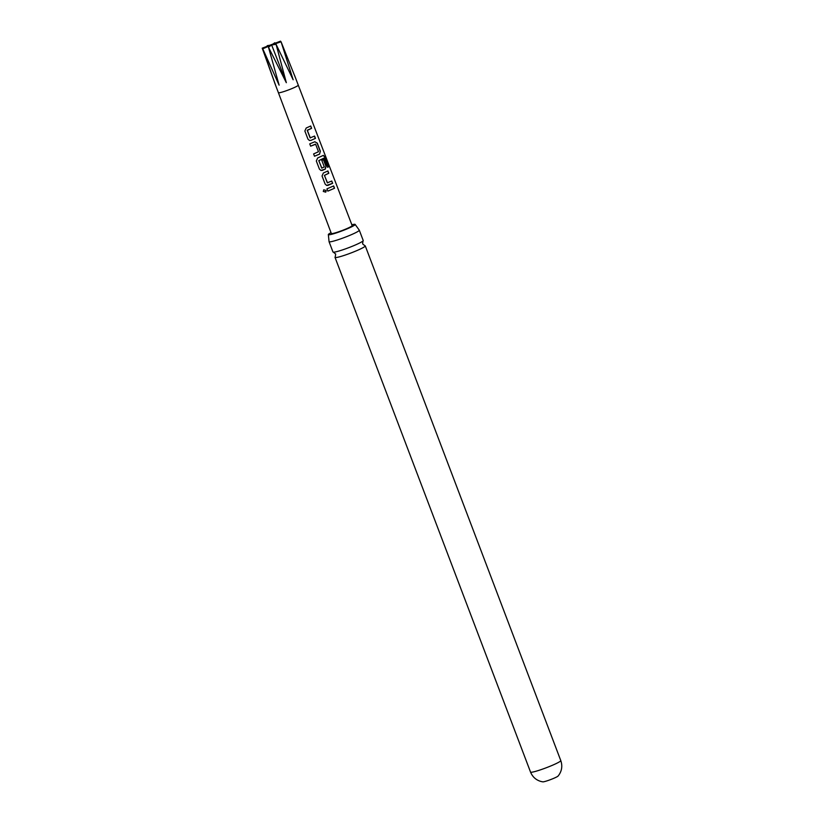 <?xml version="1.0" encoding="UTF-8"?>
<svg xmlns="http://www.w3.org/2000/svg" width="823" height="823" viewBox="0 0 823 823"><rect width="100%" height="100%" fill="white"/><g stroke="black" fill="none" stroke-linecap="round" stroke-linejoin="round"><path stroke-width="1.23" d="M323.295 191.481L323.758 189.794L326.124 190.463L325.877 191.924L323.295 191.481M325.682 192.15L323.367 191.44L323.717 189.835M329.056 241.684L332.986 252.013A16.172 1.543 -20.8 0 0 333.377 252.177A16.172 1.543 -20.8 0 0 334.55 252.095A16.172 1.543 -20.8 0 0 354.836 245.213A16.172 1.543 -20.8 0 0 363.046 240.913A16.172 1.543 -20.8 0 0 363.221 240.522L359.301 230.193A16.172 1.543 159.2 0 1 350.907 234.884A16.172 1.543 159.2 0 1 330.63 241.767A16.172 1.543 159.2 0 1 329.056 241.684A16.172 1.543 159.2 0 1 329.056 241.571L328.346 234.648A14.341 1.368 -20.8 0 0 329.735 234.709A14.341 1.368 -20.8 0 0 345.002 229.74A14.341 1.368 -20.8 0 0 355.166 224.453A14.341 1.368 -20.8 0 0 353.767 224.37A14.341 1.368 -20.8 0 0 351.853 224.782M331.031 232.683A14.341 1.368 -20.8 0 0 328.346 234.648M306.187 128.018L310.724 125.991L311.608 128.306L307.267 130.425L310.127 137.873L314.571 136.062L315.456 138.367L310.919 140.394L309.376 140.435L307.946 139.097L304.87 131.022L306.187 128.018M310.559 126.042L311.608 128.306M311.444 128.347L307.349 130.209M553.848 778.291A8.261 0.792 159.2 0 1 542.841 781.85L541.369 781.572C536.215 780.225 532.604 777.056 530.537 772.087A16.172 1.543 159.2 0 0 552.387 765.287A16.172 1.543 159.2 0 0 560.782 760.596C562.541 765.688 561.944 770.451 558.982 774.885L558.066 776.068A8.261 0.792 159.2 0 1 553.848 778.291M280.849 41.86L280.54 41.15L262.218 48.176L275.746 85.685L262.743 48.804L279.12 85.15L268.473 47.199L286.332 82.701L276.065 44.288L293.153 79.78L281.065 41.788L295.57 78.072M275.16 43.465L274.81 42.755L271.641 44.977L281.065 41.788M327.832 191.131L326.957 188.827L333.644 185.936L334.529 188.251L327.832 191.131L334.529 188.251M328.12 185.35L326.628 185.422L325.126 184.064L322.05 175.988L323.388 172.974L327.914 170.958L328.799 173.262L324.468 175.371L327.328 182.829L331.762 181.019L332.646 183.323L326.597 185.412M327.749 170.999L328.634 173.303L324.406 175.381L327.523 182.922M324.283 158.129L318.84 160.639L321.69 168.098L324.313 166.966L321.814 160.403L323.562 159.58L326.093 166.184L325.291 169.116L320.877 170.423L319.406 169.075L316.32 160.999L317.657 157.985L323.326 155.372L325.085 156.956L328.789 166.637L327.77 167.254L324.283 158.129M324.139 158.016L318.768 160.65L321.896 168.19M320.363 151.206L319.561 154.127L314.499 156.236L313.614 153.932L318.491 151.72L315.641 144.272L310.641 146.165L309.757 143.86L314.839 141.751L317.277 143.13L320.363 151.206L319.561 154.127M307.277 130.209L310.333 137.966M352.162 225.584A11.131 1.06 159.2 0 1 342.461 230.409A11.131 1.06 159.2 0 1 331.34 233.495L278.4 92.69A10.627 1.018 159.2 0 0 289.007 89.748A10.627 1.018 159.2 0 0 298.265 85.15L352.162 225.584M363.046 240.913L362.573 243.845L364.877 245.727A16.172 1.543 159.2 0 1 365.268 245.902A16.172 1.543 159.2 0 1 356.873 250.593A16.172 1.543 159.2 0 1 336.597 257.476A16.172 1.543 159.2 0 1 335.023 257.393A16.172 1.543 159.2 0 1 335.208 257.002L335.681 254.06L333.377 252.177M355.166 224.453L359.229 230.111A16.172 1.543 159.2 0 1 359.301 230.193M262.743 48.804L271.641 44.977L267.218 45.666L267.424 46.407M268.473 47.199L271.641 44.977L286.332 82.701M276.065 44.288L271.641 44.977M333.48 185.988L334.364 188.292M331.597 181.07L332.646 183.323M332.482 183.375L328.048 185.35M323.141 155.434L324.869 157.028L328.789 166.637M328.572 166.709L327.585 167.306M323.398 159.631L325.929 166.236L325.157 169.137L322.39 170.361M322.318 170.371L320.867 170.423M314.705 141.782L317.277 143.13M317.112 143.181L320.198 151.247M310.631 146.155L315.456 144.169M319.437 154.148L314.479 156.226M314.407 136.114L315.291 138.418L310.919 140.394M310.857 140.394L309.376 140.435M294.5 75.243L298.265 85.15M365.268 245.902L560.782 760.596M335.023 257.393L530.537 772.087M274.635 82.794L278.4 92.69"/></g></svg>
